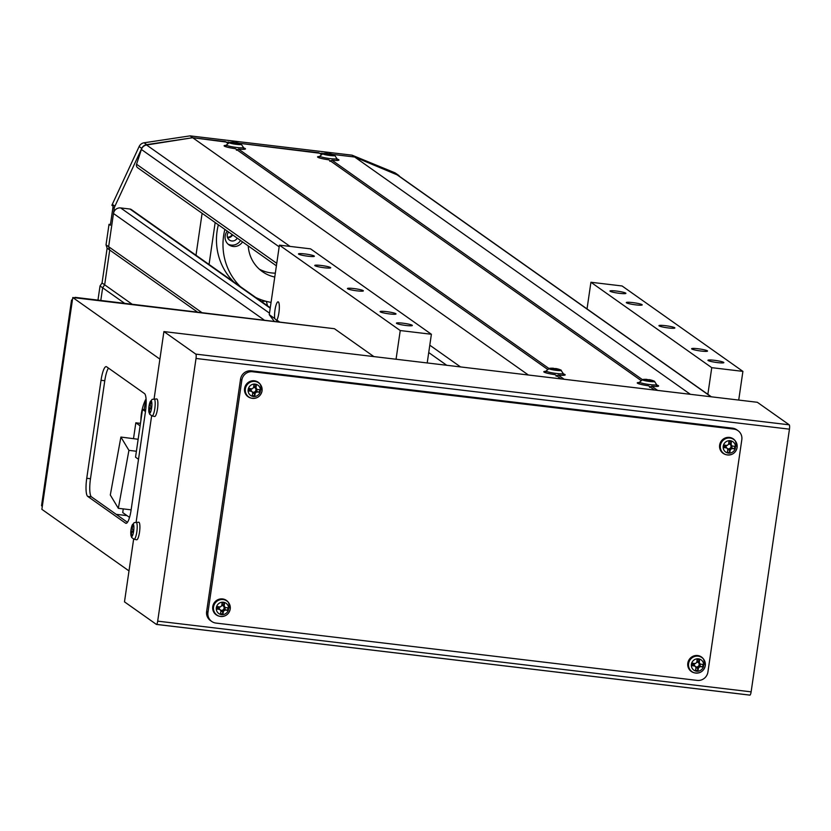 <?xml version="1.0" encoding="UTF-8"?>
<svg xmlns="http://www.w3.org/2000/svg" width="831" height="831" viewBox="0 0 831 831"><rect width="100%" height="100%" fill="white"/><g stroke="black" fill="none" stroke-linecap="round" stroke-linejoin="round"><path stroke-width="1.25" d="M270.272 307.75L131.381 209.578A3.22 3.116 125.3 0 0 129.979 209.038L120.64 207.927A6.43 6.232 125.3 0 0 113.483 213.505L108.643 246.703L109.734 250.048L104.664 284.815L102.649 287.796L100.8 300.417L102.649 287.796L100.032 285.947L97.975 300.084M124.505 303.242L102.649 287.796L104.664 284.815L102.057 282.966L100.032 285.947M201.642 312.435L106.025 244.854L107.126 248.199L102.057 282.966M197.259 311.905L107.126 248.199M131.994 304.136L104.664 284.815L109.734 250.048L108.643 246.703L114.242 208.29L112.943 207.366A6.43 6.232 125.3 0 1 113.193 206.275L111.894 205.35A6.43 6.232 125.3 0 1 112.32 204.333L139.141 146.516A6.43 6.232 125.3 0 1 144.085 142.787L190.07 135.869L352.053 155.168L394.486 172.619A6.43 6.232 125.3 0 1 395.67 173.274L398.288 175.112A6.43 6.232 125.3 0 0 397.093 174.458L394.486 172.619M242.507 241.863A9.65 9.349 -54.7 0 1 225.18 235.879A9.65 9.349 -54.7 0 1 227.279 231.101M240.543 240.481A9.65 9.349 -54.7 0 1 228.026 244.117M237.23 238.133A5.464 5.298 -54.7 0 1 227.279 234.976A5.464 5.298 -54.7 0 1 228.639 232.067M232.659 234.903A5.464 5.298 -54.7 0 1 227.601 237.78M274.76 277.035A35.38 34.268 -54.7 0 1 262.399 271.633A35.38 34.268 -54.7 0 1 248.24 245.914M275.321 273.139A35.38 34.268 -54.7 0 1 259.272 269.13M233.74 281.927A61.11 59.188 -54.7 0 1 217.099 231.08A61.11 59.188 -54.7 0 1 218.345 224.786M240.273 286.55A61.11 59.188 -54.7 0 1 223.622 235.692A61.11 59.188 -54.7 0 1 224.879 229.408M270.979 302.359A16.08 15.571 125.3 0 1 271.062 302.391A61.11 59.188 -54.7 0 1 255.719 297.467M227.393 237.126A4.82 4.674 125.3 0 0 232.14 234.539M209.048 264.476L215.167 222.542M265.972 301.258A16.08 15.571 125.3 0 0 261.651 301.663M195.991 255.252L202.11 213.307M267.343 305.683A16.08 15.571 125.3 0 0 266.211 301.321M279.143 321.67L276.879 320.07A9.65 2.129 -83.2 0 0 278.904 312.778A9.65 2.129 -83.2 0 0 278.094 301.819A9.65 2.129 -83.2 0 0 274.988 310.015A9.65 2.129 -83.2 0 0 274.718 318.533L269.265 314.689L274.053 321.057M276.879 320.07L277.305 321.161L274.718 318.533M353.767 288.544A8.04 0.924 8.3 0 0 347.441 288.544A8.04 0.924 8.3 0 0 357.029 290.85A8.04 0.924 8.3 0 0 363.355 290.86A8.04 0.924 8.3 0 0 353.767 288.544M665.278 325.659A8.04 0.924 8.3 0 0 658.952 325.659A8.04 0.924 8.3 0 0 668.55 327.965A8.04 0.924 8.3 0 0 674.865 327.975A8.04 0.924 8.3 0 0 665.278 325.659M632.62 302.577A8.04 0.924 8.3 0 0 626.304 302.567A8.04 0.924 8.3 0 0 635.892 304.884A8.04 0.924 8.3 0 0 642.218 304.894A8.04 0.924 8.3 0 0 632.62 302.577M616.301 291.037A8.04 0.924 8.3 0 0 609.975 291.027A8.04 0.924 8.3 0 0 619.562 293.343A8.04 0.924 8.3 0 0 625.888 293.353A8.04 0.924 8.3 0 0 616.301 291.037M714.265 360.29A8.04 0.924 8.3 0 0 707.939 360.28A8.04 0.924 8.3 0 0 717.527 362.596A8.04 0.924 8.3 0 0 723.853 362.596A8.04 0.924 8.3 0 0 714.265 360.29M697.936 348.74A8.04 0.924 8.3 0 0 691.61 348.74A8.04 0.924 8.3 0 0 701.198 351.056A8.04 0.924 8.3 0 0 707.524 351.056A8.04 0.924 8.3 0 0 697.936 348.74M386.425 311.625A8.04 0.924 8.3 0 0 380.099 311.625A8.04 0.924 8.3 0 0 389.687 313.941A8.04 0.924 8.3 0 0 396.013 313.941A8.04 0.924 8.3 0 0 386.425 311.625M402.755 323.166A8.04 0.924 8.3 0 0 396.429 323.166A8.04 0.924 8.3 0 0 406.016 325.482A8.04 0.924 8.3 0 0 412.342 325.482A8.04 0.924 8.3 0 0 402.755 323.166M304.78 253.922A8.04 0.924 8.3 0 0 298.464 253.912A8.04 0.924 8.3 0 0 308.052 256.228A8.04 0.924 8.3 0 0 314.367 256.239A8.04 0.924 8.3 0 0 304.78 253.922M321.109 265.463A8.04 0.924 8.3 0 0 314.783 265.453A8.04 0.924 8.3 0 0 324.381 267.769A8.04 0.924 8.3 0 0 330.696 267.779A8.04 0.924 8.3 0 0 321.109 265.463M427.207 362.95L431.393 334.259L400.241 330.551L396.055 359.241M400.241 330.551L279.413 245.145L269.265 314.689M738.717 400.064L742.904 371.374L622.076 285.968L590.924 282.26L587.029 308.924M742.904 371.374L711.752 367.666L590.924 282.26M711.752 367.666L707.867 394.33M431.393 334.259L310.565 248.853L279.413 245.145M106.025 244.854L109.027 224.308L110.44 224.474M399.68 176.494A6.43 6.232 125.3 0 0 398.288 175.112M649.582 387.36L651.67 386.176L657.664 390.414L690.374 394.31L354.671 157.017L332.379 154.369L354.671 157.017L352.053 155.168M711.378 396.813L398.257 175.486A6.43 6.232 125.3 0 0 397.104 174.842L354.671 157.017L397.093 174.458M546.05 371.332A10.803 1.246 8.3 0 0 543.848 371.914A10.803 1.246 8.3 0 0 555.098 374.667L561.091 378.905L528.381 375.01L190.07 135.869M112.32 204.333L114.938 206.181L141.748 148.365A6.43 6.232 125.3 0 1 146.692 144.625L192.678 137.717L229.148 142.444M321.036 154.306L318.844 152.748L238.933 143.233L322.605 153.579M114.938 206.181A6.43 6.232 125.3 0 0 114.242 208.29M112.943 207.366L110.336 225.232L109.027 224.308M639.506 382.468A10.803 1.246 8.3 0 0 637.304 383.049A10.803 1.246 8.3 0 0 648.554 385.802L654.548 390.04L564.207 379.279L558.214 375.041A10.803 1.246 8.3 0 0 565.09 375.01A10.803 1.246 8.3 0 0 563.148 373.825M226.344 145.352A10.803 1.246 8.3 0 0 224.141 145.934A10.803 1.246 8.3 0 0 235.391 148.687L547.286 369.151M319.8 156.488A10.803 1.246 8.3 0 0 317.598 157.069A10.803 1.246 8.3 0 0 328.847 159.822L640.743 380.286M227.59 143.171L225.388 141.613L192.678 137.717L146.578 144.999A6.43 6.232 125.3 0 0 141.395 149.455L136.564 164.247A3.22 3.116 125.3 0 0 137.697 167.779L276.391 265.816M556.126 376.225L558.214 375.041M236.419 150.245L238.507 149.061A10.803 1.246 8.3 0 0 245.384 149.029A10.803 1.246 8.3 0 0 243.441 147.845M548.855 368.424L238.507 149.061M329.876 161.38L331.964 160.196A10.803 1.246 8.3 0 0 338.84 160.165A10.803 1.246 8.3 0 0 336.898 158.981M642.311 379.559L331.964 160.196M651.67 386.176A10.803 1.246 8.3 0 0 658.536 386.145A10.803 1.246 8.3 0 0 656.594 384.961M321.587 153.943A1.61 1.558 125.3 0 0 321.961 153.122M228.13 142.807A1.61 1.558 125.3 0 0 228.504 141.987M154.099 398.849L163.915 331.579L757.342 402.287L789.221 424.818A3.864 0.852 96.8 0 1 789.45 429.17L751.131 691.849A3.864 0.852 96.8 0 1 749.884 695.132A3.864 0.852 96.8 0 1 749.791 695.09L156.56 624.403M136.118 522.138L151.626 415.843M133.635 539.122L124.484 601.852L156.363 624.382A3.864 0.852 -83.2 0 0 156.457 624.424A3.864 0.852 -83.2 0 0 157.693 621.141L196.023 358.462A3.864 0.852 -83.2 0 0 195.784 354.11L163.915 331.579M252.562 371.748A9.65 9.349 125.3 0 0 241.842 380.12L207.947 612.457A9.65 9.349 125.3 0 0 215.904 623.063L697.188 680.402A9.65 9.349 125.3 0 0 707.919 672.03L741.813 439.692A9.65 9.349 125.3 0 0 733.856 429.097L252.562 371.748L251.263 370.834A9.65 9.349 125.3 0 0 240.533 379.196L206.639 611.533A9.65 9.349 125.3 0 0 210.409 620.528L211.718 621.453M738.042 430.697L736.733 429.783A9.65 9.349 125.3 0 0 732.547 428.173L251.263 370.834M127.465 522.304L91.441 496.845A16.08 3.542 96.8 0 1 90.486 478.729L104.779 380.733A16.08 3.542 96.8 0 1 108.477 368.112M373.888 356.603L334.436 328.712L72.775 297.54L41.872 509.33L129.002 570.918M116.174 514.327L127.018 515.615M131.163 509.673L145.456 411.677A16.08 3.542 -83.2 0 0 144.501 393.572L106.617 366.793A16.08 3.542 -83.2 0 0 106.212 366.627A16.08 3.542 -83.2 0 0 101.039 380.286L86.746 478.282A16.08 3.542 -83.2 0 0 87.712 496.398L125.585 523.177A16.08 3.542 -83.2 0 0 125.99 523.333A16.08 3.542 -83.2 0 0 131.163 509.673M159.895 359.127L72.775 297.54M145.518 399.773A48.24 46.723 125.3 0 0 141.426 413.454A48.24 46.723 125.3 0 0 140.917 420.278M72.505 299.389L71.528 300.147L72.307 300.697L42.329 506.172L41.55 505.612L42.277 506.578M75.102 297.353L331.33 328.349L74.593 297.758M71.528 300.147L41.55 505.612M130.883 531.04A6.305 1.392 -83.2 0 0 130.81 534.188A6.305 1.392 -83.2 0 0 131.443 536.556A6.305 1.392 -83.2 0 0 133.625 531.258A6.305 1.392 -83.2 0 0 133.251 524.164A6.305 1.392 -83.2 0 0 131.755 526.272A6.305 1.392 -83.2 0 0 131.256 528.308A21.98 21.211 -107.1 0 0 130.872 530.801A22.479 2.597 8.3 0 0 130.851 530.874A22.479 2.597 8.3 0 0 130.955 531.165A2.794 0.613 -83.2 0 0 131.028 532.536A22.479 21.772 125.3 0 0 131.121 535.496A21.98 4.435 -18.1 0 0 131.34 535.694A21.98 4.435 -18.1 0 0 131.641 535.86A22.479 21.772 -54.7 0 1 131.547 532.9A2.794 0.613 -83.2 0 0 131.963 531.882A22.479 2.597 8.3 0 0 133.074 532.37A21.98 16.89 -73.7 0 1 133.448 529.866A22.479 2.597 -171.7 0 1 132.326 529.378A2.794 0.613 -83.2 0 0 132.254 528.017A22.479 21.772 -54.7 0 1 133.199 525.171L132.68 524.808A22.479 21.772 125.3 0 0 131.745 527.654A2.794 0.613 -83.2 0 0 131.319 528.661A22.479 2.597 -171.7 0 1 131.225 528.339A22.479 2.597 -171.7 0 1 131.236 528.298M136.045 522.138A8.601 1.891 -83.2 0 1 136.814 531.913A8.601 1.891 -83.2 0 1 134.009 539.226L136.616 539.776A8.84 1.942 -83.2 0 0 139.504 532.266A8.84 1.942 -83.2 0 0 138.715 522.211L134.103 522.657L131.755 526.272A22.51 22.51 0 0 0 131.225 528.339M131.734 532.557L131.028 532.536M131.745 527.654L132.326 527.768M132.337 528.796L131.319 528.661M130.955 531.165L133.189 531.456M130.872 530.801L133.22 531.217M133.116 532.006L131.963 531.882M148.863 407.751A6.305 1.392 -83.2 0 0 148.791 410.909A6.305 1.392 -83.2 0 0 149.424 413.267A6.305 1.392 -83.2 0 0 151.616 407.979A6.305 1.392 -83.2 0 0 151.232 400.885A6.305 1.392 -83.2 0 0 149.736 402.983A6.305 1.392 -83.2 0 0 149.248 405.029M154.036 398.849A8.601 1.891 -83.2 0 1 154.795 408.634A8.601 1.891 -83.2 0 1 152 415.936L154.608 416.487A8.84 1.942 -83.2 0 0 157.485 408.987A8.84 1.942 -83.2 0 0 156.695 398.932L152.083 399.368L149.736 402.983A22.51 22.51 0 0 0 149.206 405.061A22.479 2.597 -171.7 0 1 149.216 405.019A21.98 21.211 -107.1 0 0 148.853 407.522A22.479 2.597 8.3 0 0 148.842 407.595A22.479 2.597 8.3 0 0 148.946 407.886A2.794 0.613 -83.2 0 0 149.019 409.247A22.479 21.772 125.3 0 0 149.102 412.218A21.98 4.435 -18.1 0 0 149.331 412.415A21.98 4.435 -18.1 0 0 149.622 412.581A22.479 21.772 -54.7 0 1 149.528 409.61A2.794 0.613 -83.2 0 0 149.954 408.603A22.479 2.597 8.3 0 0 151.065 409.091A21.98 16.89 -73.7 0 1 151.429 406.577A22.479 2.597 -171.7 0 1 150.318 406.099A2.794 0.613 -83.2 0 0 150.245 404.739A22.479 21.772 -54.7 0 1 151.18 401.892L150.66 401.529A22.479 21.772 125.3 0 0 149.725 404.375A2.794 0.613 -83.2 0 0 149.31 405.383A22.479 2.597 -171.7 0 1 149.206 405.061M149.715 409.278L149.019 409.247M149.725 404.375L150.307 404.489M150.318 405.518L149.31 405.383M148.946 407.886L151.169 408.177M148.853 407.522L151.2 407.938M151.107 408.727L149.954 408.603M221.004 610.816L220.163 609.829A2.483 2.4 125.3 0 0 220.163 609.829A2.483 2.4 125.3 0 0 223.944 606.879A2.483 2.4 125.3 0 0 223.238 605.944L224.183 606.225A22.479 4.944 -83.2 0 0 224.505 603.244A21.98 7.23 -177.7 0 0 223.279 603.088A21.98 7.23 -177.7 0 0 222.033 602.953A22.479 4.944 96.8 0 1 221.721 605.934A2.794 2.701 125.3 0 0 220.371 606.983A22.479 2.597 -171.7 0 1 217.4 606.568A21.98 5.173 99.9 0 0 217.036 609.071A22.479 2.597 8.3 0 0 220.007 609.487A2.794 2.701 125.3 0 0 221.004 610.816A22.479 4.944 96.8 0 1 220.475 613.642A21.98 11.769 15 0 0 221.711 613.808A21.98 11.769 15 0 0 222.947 613.943A22.479 4.944 -83.2 0 0 223.477 611.107A2.794 2.701 125.3 0 0 224.817 610.058A22.479 2.597 8.3 0 0 227.569 610.328A21.98 13.836 -87.1 0 0 227.943 607.825A22.479 2.597 -171.7 0 1 225.18 607.554A2.794 2.701 125.3 0 0 224.183 606.225M219.519 606.869A2.483 2.4 125.3 0 0 219.457 608.894L218.127 608.739L218.428 606.713M223.352 602.226A6.305 6.108 125.3 0 0 216.34 607.69A6.305 6.108 125.3 0 0 221.545 614.608A6.305 6.108 125.3 0 0 228.556 609.144A6.305 6.108 125.3 0 0 223.352 602.226M228.681 602.787A8.84 8.57 125.3 0 0 212.757 606.599A8.84 8.57 125.3 0 0 219.228 616.176M223.477 611.107L222.625 610.131L222.428 611.471L220.921 611.294M222.947 613.943L222.428 611.471M224.505 603.244L223.238 605.944A2.483 2.4 125.3 0 0 221.784 605.435M223.944 606.879L225.18 607.554L224.9 609.538L223.581 609.383L224.817 610.058M221.887 604.417L223.435 604.594M220.007 609.487L219.457 608.894M217.036 609.071L218.127 608.739M227.569 610.328L224.9 609.538M695.204 666.431A2.483 2.4 125.3 0 0 695.215 666.431A2.483 2.4 125.3 0 0 698.996 663.481A2.483 2.4 125.3 0 0 698.289 662.546L699.245 662.826A22.479 4.944 -83.2 0 0 699.557 659.845A21.98 7.23 -177.7 0 0 698.331 659.689A21.98 7.23 -177.7 0 0 697.095 659.554A22.479 4.944 96.8 0 1 696.773 662.536A2.794 2.701 125.3 0 0 695.433 663.585A22.479 2.597 -171.7 0 1 692.462 663.169A21.98 5.173 99.9 0 0 692.098 665.673A22.479 2.597 8.3 0 0 695.069 666.088A2.794 2.701 125.3 0 0 696.066 667.418A22.479 4.944 96.8 0 1 695.537 670.243A21.98 11.769 15 0 0 696.773 670.409A21.98 11.769 15 0 0 697.998 670.544A22.479 4.944 -83.2 0 0 698.528 667.708A2.794 2.701 125.3 0 0 699.879 666.659A22.479 2.597 8.3 0 0 702.631 666.929A21.98 13.836 -87.1 0 0 702.995 664.426A22.479 2.597 -171.7 0 1 700.242 664.156A2.794 2.701 125.3 0 0 699.245 662.826M694.581 663.47A2.483 2.4 125.3 0 0 694.508 665.496L693.189 665.34L693.48 663.315M698.414 658.827A6.305 6.108 125.3 0 0 691.402 664.291A6.305 6.108 125.3 0 0 696.607 671.219A6.305 6.108 125.3 0 0 703.608 665.745A6.305 6.108 125.3 0 0 698.414 658.827M703.743 659.388A8.84 8.57 125.3 0 0 687.819 663.2A8.84 8.57 125.3 0 0 694.28 672.778M698.528 667.708L697.687 666.732L697.489 668.072L695.983 667.895M697.998 670.544L697.489 668.072M699.557 659.845L698.289 662.546A2.483 2.4 125.3 0 0 696.835 662.037M695.215 666.431L696.066 667.418M700.253 664.156L699.962 666.14L698.632 665.984L699.879 666.659M696.949 661.019L698.487 661.196M695.069 666.088L694.508 665.496M692.098 665.673L693.189 665.34M702.631 666.929L699.962 666.14M700.242 664.156L698.996 663.481M251.97 391.713A2.483 2.4 125.3 0 0 255.761 388.763A2.483 2.4 125.3 0 0 255.055 387.828L256.01 388.119A22.479 4.944 -83.2 0 0 256.322 385.137A21.98 7.23 -177.7 0 0 255.096 384.971A21.98 7.23 -177.7 0 0 253.86 384.836A22.479 4.944 96.8 0 1 253.538 387.817A2.794 2.701 125.3 0 0 252.198 388.866A22.479 2.597 -171.7 0 1 249.227 388.451A21.98 5.173 99.9 0 0 248.864 390.954A22.479 2.597 8.3 0 0 251.835 391.37A2.794 2.701 125.3 0 0 252.832 392.699A22.479 4.944 96.8 0 1 252.292 395.535A21.98 11.769 15 0 0 253.538 395.701A21.98 11.769 15 0 0 254.764 395.826A22.479 4.944 -83.2 0 0 255.294 392.99A2.794 2.701 125.3 0 0 256.634 391.952A22.479 2.597 8.3 0 0 259.397 392.211A21.98 13.836 -87.1 0 0 259.76 389.708A22.479 2.597 -171.7 0 1 257.008 389.448A2.794 2.701 125.3 0 0 256.01 388.119M251.336 388.752A2.483 2.4 125.3 0 0 251.274 390.778L249.944 390.622L250.245 388.596M255.169 384.109A6.305 6.108 125.3 0 0 248.168 389.573A6.305 6.108 125.3 0 0 253.362 396.501A6.305 6.108 125.3 0 0 260.373 391.027A6.305 6.108 125.3 0 0 255.169 384.109M260.508 384.67A8.84 8.57 125.3 0 0 244.574 388.493A8.84 8.57 125.3 0 0 251.045 398.059M255.294 392.99L254.442 392.014L254.255 393.354L252.749 393.177M254.764 395.826L254.255 393.354M256.322 385.137L255.055 387.828A2.483 2.4 125.3 0 0 253.6 387.319M251.98 391.723L252.832 392.699M255.761 388.763L257.008 389.448L256.717 391.432L255.397 391.266L256.634 391.952M253.715 386.301L255.252 386.488M251.835 391.37L251.274 390.778M248.864 390.954L249.944 390.622M259.397 392.211L256.717 391.432M727.883 449.301L727.032 448.325A2.483 2.4 125.3 0 0 727.032 448.325A2.483 2.4 125.3 0 0 730.823 445.364A2.483 2.4 125.3 0 0 730.117 444.429L731.062 444.72A22.479 4.944 -83.2 0 0 731.384 441.739A21.98 7.23 -177.7 0 0 730.158 441.573A21.98 7.23 -177.7 0 0 728.912 441.438A22.479 4.944 96.8 0 1 728.6 444.419A2.794 2.701 125.3 0 0 727.25 445.468A22.479 2.597 -171.7 0 1 724.279 445.052A21.98 5.173 99.9 0 0 723.915 447.556A22.479 2.597 8.3 0 0 726.886 447.971A2.794 2.701 125.3 0 0 727.883 449.301A22.479 4.944 96.8 0 1 727.354 452.137A21.98 11.769 15 0 0 728.59 452.303A21.98 11.769 15 0 0 729.815 452.428A22.479 4.944 -83.2 0 0 730.356 449.592A2.794 2.701 125.3 0 0 731.696 448.553A22.479 2.597 8.3 0 0 734.448 448.813A21.98 13.836 -87.1 0 0 734.812 446.309A22.479 2.597 -171.7 0 1 732.059 446.05A2.794 2.701 125.3 0 0 731.062 444.72M726.398 445.354A2.483 2.4 125.3 0 0 726.336 447.379L725.006 447.223L725.297 445.208M730.231 440.71A6.305 6.108 125.3 0 0 723.219 446.174A6.305 6.108 125.3 0 0 728.423 453.103A6.305 6.108 125.3 0 0 735.435 447.629A6.305 6.108 125.3 0 0 730.231 440.71M735.56 441.271A8.84 8.57 125.3 0 0 719.636 445.094A8.84 8.57 125.3 0 0 726.097 454.661M730.356 449.592L729.504 448.615L729.306 449.955L727.8 449.779M729.815 452.428L729.306 449.955M731.384 441.739L730.117 444.429A2.483 2.4 125.3 0 0 728.652 443.92M730.823 445.364L732.059 446.05L731.779 448.034L730.449 447.867L731.696 448.553M728.766 442.902L730.314 443.089M726.886 447.971L726.336 447.379M723.915 447.556L725.006 447.223M734.448 448.813L731.779 448.034M140.47 423.363L135.827 422.802L133.521 438.56M123.268 508.894L122.728 512.582L129.532 517.391M146.069 398.942L144.085 409.652M138.143 439.277L120.9 437.054L110.305 495.006L118.334 508.312L131.142 509.839M135.827 422.802L140.107 425.836M136.398 451.254L128.93 450.36L120.9 437.054M128.93 450.36L118.334 508.312M145.705 409.849L142.496 409.465L135.536 457.195L138.507 459.294M145.477 411.563L142.496 409.465M646.611 379.372A22.479 4.944 96.8 0 1 646.767 379.372A22.51 22.51 0 0 0 642.83 379.476A6.305 0.727 8.3 0 0 642.405 379.871A6.305 0.727 8.3 0 0 649.78 381.502A6.305 0.727 8.3 0 0 654.61 381.325A6.305 0.727 8.3 0 0 654.267 381.149A6.305 0.727 8.3 0 0 653.748 380.951M646.767 379.372A22.479 4.944 96.8 0 1 646.871 379.383L645.947 379.414A22.479 21.772 125.3 0 0 643.007 379.59A21.98 3.199 70.2 0 1 643.256 379.746A21.98 3.199 70.2 0 1 643.526 379.964A22.479 21.772 -54.7 0 1 646.466 379.777L647.879 380.089A22.479 4.944 96.8 0 1 648.398 381.034A21.98 17.918 -11.7 0 1 650.87 381.336A22.479 4.944 -83.2 0 0 650.351 380.39L651.275 380.349A22.479 21.772 -54.7 0 1 654.059 381.211A21.98 5.464 -56 0 0 653.82 381.003A21.98 5.464 -56 0 0 653.54 380.847A22.479 21.772 125.3 0 0 650.756 379.985L649.333 379.674A22.479 4.944 -83.2 0 0 648.658 379.767A21.98 20.183 38.4 0 0 646.85 379.528M649.156 381.107L649.333 379.674M648.658 379.767L648.606 381.055M650.351 380.39L650.206 381.232M553.155 368.237A22.479 4.944 96.8 0 1 553.311 368.237A22.51 22.51 0 0 0 549.374 368.341A6.305 0.727 8.3 0 0 548.948 368.735A6.305 0.727 8.3 0 0 556.334 370.366A6.305 0.727 8.3 0 0 561.154 370.19A6.305 0.727 8.3 0 0 560.811 370.013A6.305 0.727 8.3 0 0 560.291 369.816M553.311 368.237A22.479 4.944 96.8 0 1 553.415 368.247L552.49 368.278A22.479 21.772 125.3 0 0 549.551 368.465A21.98 3.199 70.2 0 1 549.8 368.611A21.98 3.199 70.2 0 1 550.07 368.829A22.479 21.772 -54.7 0 1 553.01 368.642L554.422 368.964A22.479 4.944 96.8 0 1 554.952 369.909A21.98 17.918 -11.7 0 1 557.414 370.2A22.479 4.944 -83.2 0 0 556.895 369.255L557.819 369.224A22.479 21.772 -54.7 0 1 560.603 370.086A21.98 5.464 -56 0 0 560.364 369.868A21.98 5.464 -56 0 0 560.084 369.712A22.479 21.772 125.3 0 0 557.3 368.85L555.887 368.538A22.479 4.944 -83.2 0 0 555.212 368.642A21.98 20.183 38.4 0 0 553.394 368.393M555.7 369.972L555.887 368.538M555.212 368.642L555.16 369.92M556.895 369.255L556.749 370.096M326.905 153.392A22.479 4.944 96.8 0 1 327.061 153.392A22.51 22.51 0 0 0 323.124 153.496A6.305 0.727 8.3 0 0 322.698 153.891A6.305 0.727 8.3 0 0 330.084 155.522A6.305 0.727 8.3 0 0 334.903 155.345A6.305 0.727 8.3 0 0 334.561 155.168A6.305 0.727 8.3 0 0 334.041 154.971M327.061 153.392A22.479 4.944 96.8 0 1 327.165 153.403L326.24 153.434A22.479 21.772 125.3 0 0 323.301 153.621A21.98 3.199 70.2 0 1 323.55 153.766A21.98 3.199 70.2 0 1 323.82 153.984A22.479 21.772 -54.7 0 1 326.76 153.797L328.172 154.119A22.479 4.944 96.8 0 1 328.702 155.065A21.98 17.918 -11.7 0 1 331.164 155.355A22.479 4.944 -83.2 0 0 330.645 154.41L331.569 154.379A22.479 21.772 -54.7 0 1 334.353 155.241A21.98 5.464 -56 0 0 334.114 155.023A21.98 5.464 -56 0 0 333.833 154.867A22.479 21.772 125.3 0 0 331.05 154.005L329.637 153.693A22.479 4.944 -83.2 0 0 328.962 153.797A21.98 20.183 38.4 0 0 327.144 153.548M329.45 155.127L329.637 153.693M328.962 153.797L328.91 155.075M330.645 154.41L330.499 155.252M233.449 142.257A22.479 4.944 96.8 0 1 233.604 142.257A22.51 22.51 0 0 0 229.668 142.361A6.305 0.727 8.3 0 0 229.242 142.755A6.305 0.727 8.3 0 0 236.627 144.386A6.305 0.727 8.3 0 0 241.447 144.21A6.305 0.727 8.3 0 0 241.104 144.033A6.305 0.727 8.3 0 0 240.585 143.836M233.604 142.257A22.479 4.944 96.8 0 1 233.708 142.267L232.784 142.298A22.479 21.772 125.3 0 0 229.844 142.485A21.98 3.199 70.2 0 1 230.094 142.631A21.98 3.199 70.2 0 1 230.364 142.849A22.479 21.772 -54.7 0 1 233.303 142.662L234.716 142.984A22.479 4.944 96.8 0 1 235.246 143.929A21.98 17.918 -11.7 0 1 237.708 144.22A22.479 4.944 -83.2 0 0 237.188 143.275L238.113 143.244A22.479 21.772 -54.7 0 1 240.897 144.106A21.98 5.464 -56 0 0 240.658 143.888A21.98 5.464 -56 0 0 240.388 143.732A22.479 21.772 125.3 0 0 237.593 142.87L236.181 142.558A22.479 4.944 -83.2 0 0 235.505 142.662A21.98 20.183 38.4 0 0 233.698 142.413M235.994 143.992L236.181 142.558M235.505 142.662L235.453 143.94M237.188 143.275L237.053 144.116M270.22 308.166L129.979 209.038M269.493 313.142L120.64 207.927M263.936 319.852L113.483 213.505M146.692 144.625L144.085 142.787M141.748 148.365L139.141 146.516M711.076 396.771L397.104 174.842M460.551 366.928L429.793 345.187M290.05 246.412L146.578 144.999M446.725 365.276L428.723 352.552M279.164 246.838L141.395 149.455M276.754 263.334L136.564 164.247M157.693 621.141L751.131 691.849M789.45 429.17L196.023 358.462M195.784 354.11L789.221 424.818M241.842 380.12L240.533 379.196M207.947 612.457L206.639 611.533M733.856 429.097L732.547 428.173M126.426 523.27L125.585 523.177M91.441 496.845L87.712 496.398M90.486 478.729L86.746 478.282M104.779 380.733L101.039 380.286M230.218 609.009A8.601 8.331 125.3 0 0 220.018 599.774A8.601 8.331 125.3 0 0 219.529 616.259A8.601 8.331 125.3 0 0 230.197 609.113M705.27 665.61A8.601 8.331 125.3 0 0 695.069 656.376A8.601 8.331 125.3 0 0 694.581 672.861A8.601 8.331 125.3 0 0 705.259 665.714M262.035 390.892A8.601 8.331 125.3 0 0 251.835 381.658A8.601 8.331 125.3 0 0 251.346 398.142A8.601 8.331 125.3 0 0 262.014 390.996M737.087 447.494A8.601 8.331 125.3 0 0 726.896 438.259A8.601 8.331 125.3 0 0 726.408 454.754A8.601 8.331 125.3 0 0 737.076 447.597M639.164 383.912L639.59 382.104A8.601 0.997 8.3 0 0 649.852 384.597A8.601 0.997 8.3 0 0 656.615 384.587L654.267 381.149A22.51 22.51 0 0 0 649.655 379.736M545.707 372.776L546.133 370.969A8.601 0.997 8.3 0 0 556.396 373.462A8.601 0.997 8.3 0 0 563.169 373.451L560.811 370.013A22.51 22.51 0 0 0 556.199 368.6M319.457 157.932L319.883 156.124A8.601 0.997 8.3 0 0 330.146 158.617A8.601 0.997 8.3 0 0 336.919 158.607L334.561 155.168A22.51 22.51 0 0 0 329.949 153.756M226.001 146.796L226.427 144.989A8.601 0.997 8.3 0 0 236.69 147.482A8.601 0.997 8.3 0 0 243.462 147.471L241.104 144.033A22.51 22.51 0 0 0 236.492 142.62M749.884 695.132L156.457 624.424M130.851 530.874A22.51 22.51 0 0 0 130.81 534.188L131.62 537.449L134.009 539.226M148.842 407.595A22.51 22.51 0 0 0 148.791 410.909L149.601 414.17L152 415.936M228.504 602.517L230.239 609.061C228.754 614.639 225.18 617.038 219.529 616.259L218.906 616.103M703.566 659.118L705.29 665.662C703.805 671.24 700.242 673.64 694.581 672.861L693.968 672.705M260.332 384.4L262.056 390.944C260.57 396.522 257.008 398.922 251.346 398.142L250.733 397.987M735.383 441.012L737.118 447.545C735.632 453.124 732.059 455.523 726.408 454.754L725.785 454.588M656.615 384.587L656.511 386.446M639.59 382.104L642.83 379.476M563.169 373.451L563.054 375.311M546.133 370.969L549.374 368.341M336.919 158.607L336.804 160.466M319.883 156.124L323.124 153.496M243.462 147.471L243.358 149.331M226.427 144.989L229.668 142.361"/></g></svg>
